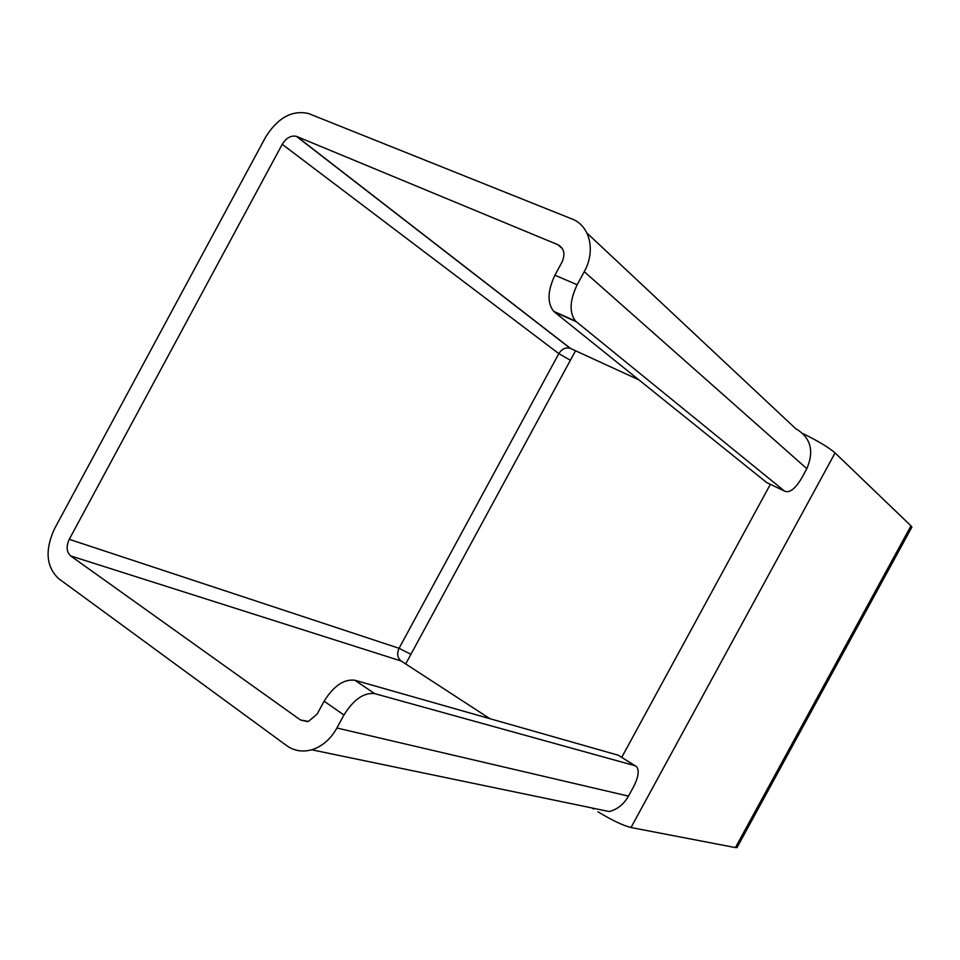 <?xml version="1.0" encoding="UTF-8"?>
<svg xmlns="http://www.w3.org/2000/svg" width="960" height="960" viewBox="0 0 960 960"><rect width="100%" height="100%" fill="white"/><g stroke="black" fill="none" stroke-linecap="round" stroke-linejoin="round"><path stroke-width="1.44" d="M803.016 433.632C818.136 441.06 828.828 447.492 835.08 452.928L910.98 525.852L911.568 527.7M737.388 846.9L735.42 847.596L631.008 827.532C623.136 825.576 612.12 820.332 597.948 811.812M593.952 808.38L593.592 809.04L591.996 807.972M575.532 350.76L570.372 360.276L558.816 353.628L282.228 144.3C286.248 137.88 290.976 135.228 296.412 136.344L570.276 348.36C565.692 347.124 561.876 348.876 558.816 353.628L399.06 648.288L410.928 654.3L405.696 663.96M634.896 765.684L636.54 766.62C639.444 770.484 638.448 777.216 633.564 786.792L628.488 796.128C623.892 804.204 617.484 809.352 609.264 811.56L311.7 749.784C322.164 746.52 330.576 739.248 336.912 728.004L343.956 715.008C353.604 699.504 363.84 692.376 374.688 693.624L634.896 765.684L618.3 755.232L635.208 765.78M374.688 693.624L354.864 680.244L618.3 755.232M354.864 680.244C343.932 678.888 333.684 685.872 324.12 701.196L317.148 714.06L308.448 721.416L300.48 720L70.668 555.924C66.504 552 66.036 546.468 69.264 539.328L282.228 144.3M586.944 233.04L795.564 428.556C810.696 437.448 814.452 450.804 806.82 468.66L801.72 478.032C795.132 489.06 789.372 493.392 784.44 491.04L575.544 321.072C569.148 312.66 569.676 300.552 577.164 284.748L584.256 271.668C596.04 250.788 589.86 225.528 571.896 218.94L308.556 113.544C292.056 109.848 277.716 117.756 265.536 137.256L54.456 528.9C44.808 550.056 46.152 566.604 58.488 578.508L286.62 745.596C294.084 750.888 302.448 752.292 311.7 749.784M784.44 491.04L766.716 482.58L554.436 312L576.3 321.744M577.164 284.748L554.916 275.208C547.536 290.868 547.116 302.904 553.668 311.316L554.436 312M554.916 275.208L561.936 262.26C565.512 254.112 564.18 248.28 557.928 244.728L296.412 136.344M489.9 718.68L401.172 661.02C397.404 657.876 396.696 653.64 399.06 648.288L69.264 539.328M638.82 379.812L570.276 348.36M735.42 847.596L910.98 525.852M835.08 452.928L631.008 827.532M621.756 757.308L770.364 484.32M570.372 360.276L410.928 654.3M324.12 701.196L343.956 715.008M336.912 728.004L628.488 796.128M300.48 720L307.428 721.62M806.82 468.66L584.256 271.668M562.548 248.832L557.928 244.728M401.172 661.02L70.668 555.924M296.82 136.5L570.624 348.504M736.968 847.68L911.928 527.028M553.668 311.316L575.544 321.072"/></g></svg>
